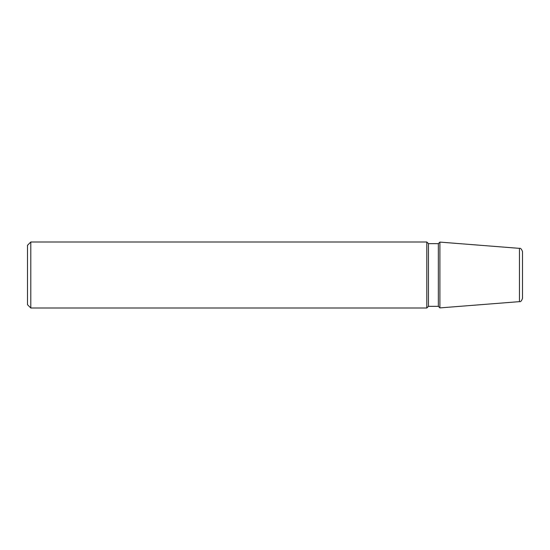 <?xml version="1.0" encoding="UTF-8"?>
<svg xmlns="http://www.w3.org/2000/svg" width="550" height="550" viewBox="0 0 550 550"><rect width="100%" height="100%" fill="white"/><g stroke="black" fill="none" stroke-linecap="round" stroke-linejoin="round"><path stroke-width="0.82" d="M439.904 242.096L438.35 243.65L438.35 306.35L439.904 307.904L439.904 242.096L519.461 248.359C520.568 247.954 521.579 249.054 522.5 251.653L522.5 251.9M438.35 306.35L428.45 306.35L428.45 243.65L426.8 242L30.8 242L30.8 308L27.5 304.7L27.5 245.3L30.8 242M428.45 306.35L426.8 308L426.8 242M522.5 298.1L522.5 251.653M522.5 298.347C521.579 300.946 520.568 302.046 519.461 301.641L519.461 248.359M438.35 243.65L428.45 243.65M426.8 308L30.8 308M519.461 301.641L439.904 307.904"/></g></svg>
